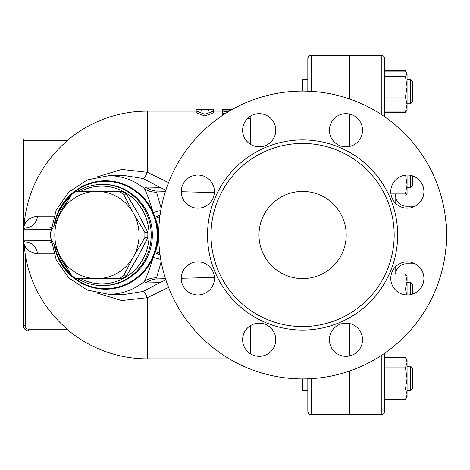 <?xml version="1.0" encoding="UTF-8"?>
<svg xmlns="http://www.w3.org/2000/svg" width="470" height="470" viewBox="0 0 470 470"><rect width="100%" height="100%" fill="white"/><g stroke="black" fill="none" stroke-linecap="round" stroke-linejoin="round"><path stroke-width="0.7" d="M446.5 235A143.908 143.908 0 0 1 230.641 359.626A143.908 143.908 0 0 1 230.641 110.374A143.908 143.908 0 0 1 446.5 235M394.171 235A91.579 91.579 0 0 1 256.802 314.307A91.579 91.579 0 0 1 256.802 155.693A91.579 91.579 0 0 1 394.171 235M390.77 278.387A16.573 16.573 0 0 1 407.343 261.819A16.573 16.573 0 0 1 423.916 278.387A16.573 16.573 0 0 1 407.343 294.96A16.573 16.573 0 0 1 390.77 278.387M334.264 328.031A16.573 16.573 0 0 1 357.699 328.031A16.573 16.573 0 0 1 357.699 351.466A16.573 16.573 0 0 1 334.264 351.466A16.573 16.573 0 0 1 334.264 328.031M259.205 323.178A16.573 16.573 0 0 1 275.772 339.751A16.573 16.573 0 0 1 259.205 356.325A16.573 16.573 0 0 1 242.632 339.751A16.573 16.573 0 0 1 259.205 323.178M209.561 266.672A16.573 16.573 0 0 1 209.561 290.108A16.573 16.573 0 0 1 186.126 290.108A16.573 16.573 0 0 1 186.126 266.672A16.573 16.573 0 0 1 209.561 266.672M214.414 191.613A16.573 16.573 0 0 1 197.841 208.181A16.573 16.573 0 0 1 181.273 191.613A16.573 16.573 0 0 1 197.841 175.04A16.573 16.573 0 0 1 214.414 191.613M270.92 141.969A16.573 16.573 0 0 1 247.484 141.969A16.573 16.573 0 0 1 247.484 118.534A16.573 16.573 0 0 1 270.92 118.534A16.573 16.573 0 0 1 270.92 141.969M345.985 146.822A16.573 16.573 0 0 1 329.411 130.249A16.573 16.573 0 0 1 345.985 113.675A16.573 16.573 0 0 1 362.552 130.249A16.573 16.573 0 0 1 345.985 146.822M395.628 203.328A16.573 16.573 0 0 1 395.628 179.893A16.573 16.573 0 0 1 419.064 179.893A16.573 16.573 0 0 1 419.064 203.328A16.573 16.573 0 0 1 395.628 203.328M258.982 235A43.61 43.61 0 0 1 324.394 197.236A43.61 43.61 0 0 1 324.394 272.764A43.61 43.61 0 0 1 258.982 235M412.313 294.197L412.313 283.945L410.569 282.2L410.569 294.643M395.552 273.981A242.461 242.461 0 0 0 395.769 272.624L395.769 266.531L395.769 272.624C397.05 267.148 400.499 264.199 406.109 263.782L406.109 261.866M406.109 208.134L406.109 206.218C400.499 205.801 397.05 202.852 395.769 197.376L395.769 203.469M123.563 194.145L133.404 213.198A43.61 42.124 -90 0 0 96.926 191.39L118.957 191.39A48.839 47.176 90 0 1 123.563 194.145L126.518 194.145A48.839 47.176 -90 0 0 121.906 191.39L118.957 191.39M60.448 213.198L71.851 194.145A48.839 47.176 90 0 1 76.463 191.39L96.926 191.39A43.61 42.124 -90 0 0 60.448 213.198A43.61 42.124 -90 0 0 60.448 256.802L50.607 237.755A48.839 47.176 90 0 1 50.607 232.245L60.448 213.198M144.813 237.755L133.404 256.802A43.61 42.124 -90 0 0 133.404 213.198L144.813 232.245A48.839 47.176 90 0 1 144.813 237.755L147.762 237.755A48.839 47.176 -90 0 0 147.762 232.245L137.922 213.198L126.518 194.145M96.926 278.61L76.463 278.61A48.839 47.176 90 0 1 71.851 275.855L60.448 256.802A43.61 42.124 -90 0 0 96.926 278.61A43.61 42.124 -90 0 0 133.404 256.802L123.563 275.855A48.839 47.176 90 0 1 118.957 278.61L96.926 278.61M118.957 278.61L121.906 278.61A48.839 47.176 -90 0 0 126.518 275.855L137.922 256.802L147.762 237.755M147.762 232.245L144.813 232.245M126.518 275.855L123.563 275.855M307.827 79.36L302.768 79.36L302.768 91.092M412.313 84.171L412.313 81.104L410.569 79.36L410.569 103.782L412.313 102.037L412.313 84.171M407.079 79.36L410.569 79.36L407.079 79.36M302.768 378.908L302.768 390.64L307.827 390.64M412.313 388.896L412.313 367.963L410.569 366.218L410.569 390.64L412.313 388.896M407.079 390.64L410.569 390.64M406.209 71.916L407.079 73.878L406.703 72.609L405.44 71.146L384.748 71.146M405.44 112.001L407.079 104.522L407.079 109.886L405.44 112.001L384.748 112.001M407.079 86.833L405.44 76.616L407.079 73.878L407.079 104.522L405.44 97.043L407.079 86.833M384.748 112.724L405.44 112.724L406.209 111.225M407.079 193.282L407.079 193.904L405.44 193.904L407.079 184.745L405.592 175.134M395.552 196.019L405.44 196.019L406.985 193.904M405.44 357.276L407.079 360.114L407.079 362.564L405.44 357.276L384.748 357.276M407.079 378.426L405.44 367.851L407.079 362.564L407.079 394.289L405.44 389.001L407.079 378.426M407.079 394.289L407.079 396.745L405.44 399.576L407.079 394.289M406.785 294.949L405.44 288.938L407.079 281.459L405.44 273.981L407.079 276.096L407.079 294.96M384.748 76.616L405.44 76.616M384.748 97.043L405.44 97.043M384.748 70.424L405.44 70.424M384.748 399.576L405.44 399.576M384.748 389.001L405.44 389.001M384.748 367.851L405.44 367.851M394.565 288.938L405.44 288.938M391.369 273.981L405.44 273.981M410.569 175.357L410.569 187.8L412.313 186.055L412.313 175.804M407.079 175.04L407.079 193.904L406.703 194.551M403.107 175.592L405.44 175.592M390.934 193.904L405.44 193.904M384.748 116.848L384.748 58.821C384.542 56.706 383.379 55.542 381.264 55.337L381.264 114.498M381.264 355.502L381.264 414.663C383.379 414.458 384.542 413.295 384.748 411.18L384.748 353.152M349.862 146.358L349.862 114.139M349.862 99.076L349.862 55.337L381.264 55.337M381.264 414.663L349.862 414.663L349.862 370.924M349.862 355.861L349.862 323.642M307.827 378.814L307.827 411.18C308.032 413.295 309.195 414.458 311.316 414.663L311.316 378.644M349.692 146.399L349.692 114.098M349.692 99.017L349.692 55.337L311.316 55.337C309.195 55.542 308.032 56.706 307.827 58.821L307.827 91.186M311.316 414.663L349.692 414.663L349.692 370.983M349.692 355.902L349.692 323.601M51.248 241.956L25.245 241.98L23.5 240.235L23.5 325.704L23.5 240.235L25.245 241.98A13.953 12.508 -90 0 1 37.612 253.812L53.839 253.812M37.612 253.812C29.798 252.701 25.239 249.159 23.935 243.184L23.541 240.622M201.424 109.422L196.19 109.51L196.19 111.008L201.424 111.008L201.424 109.422L208.398 109.41L208.398 111.008L213.633 111.008L204.908 114.357L196.19 111.008L196.19 112.73L204.908 116.031L204.908 114.357M204.908 116.031L213.633 112.73L213.633 109.51L208.398 109.422M229.331 109.41L222.351 109.41L222.351 110.056L229.331 110.056L229.331 109.41L232.303 109.428M229.331 110.056L229.331 111.008M222.351 110.056L222.351 111.807L222.774 111.995M229.589 110.985L222.686 112.048L222.386 112.665L223.138 113.282L224.913 113.858M223.08 115.05L222.351 114.281M250.263 116.296L249.911 118.364L246.962 119.08M250.263 325.798L250.263 353.704M97.073 293.092L121.748 300.577L147.345 297.71L168.56 287.387M168.56 182.613L147.345 172.29L121.765 169.423L97.073 176.908M250.263 117.829L250.263 144.202M214.385 192.565L181.273 191.701M165.487 191.29L157.238 191.073L156.522 192.16L161.198 208.216M51.071 229.777L50.854 231.734M50.854 238.267L51.071 240.223M51.089 229.63L23.5 229.765L23.5 240.235L51.089 240.37M51.295 227.645A13.953 10.082 -90 0 1 48.968 228.02L51.248 228.044M48.968 241.98A13.953 10.082 -90 0 1 51.295 242.356M53.839 216.188L37.612 216.188A13.953 12.508 -90 0 1 25.245 228.02L24.881 228.062M23.553 229.342L23.976 226.652C25.351 220.741 29.892 217.252 37.612 216.188M23.935 243.184L25.239 254.464M143.238 178.518L159.8 187.336L145.876 187.066L144.437 188.623A59.308 57.287 -90 0 0 108.729 175.692L125.355 175.692L143.238 178.518A13.953 2.491 108 0 0 147.345 172.29L147.345 111.155L196.19 111.155M48.968 228.02L25.245 228.02L23.5 229.765L23.5 140.806L67.239 140.806A123.651 123.651 0 0 0 23.976 226.652M23.5 139.061L69.202 139.061L23.5 139.061L23.5 140.806M69.202 139.061L67.333 140.73M69.025 330.939A123.845 123.845 0 0 0 147.345 358.845L147.345 297.71A13.953 2.491 72 0 0 143.238 291.482L125.355 294.308L108.729 294.308A59.308 57.287 -90 0 0 144.437 281.377A20.933 19.664 -154.2 0 1 156.522 277.841L161.198 261.784M68.579 330.345L67.239 329.194L69.202 330.939L28.735 330.939L28.735 329.194A3.49 3.49 0 0 1 25.245 325.704L25.245 254.505A123.651 123.651 0 0 0 67.239 329.194L28.735 329.194M24.358 247.913L24.041 244.582M23.5 325.704A5.235 5.235 0 0 0 28.735 330.939A5.235 5.235 0 0 1 23.5 325.704L25.245 325.704M159.8 187.336L165.869 190.097M145.876 187.066A20.933 20.163 -88.5 0 0 157.238 191.073M160.793 210.454A20.933 3.39 161.6 0 1 153.179 212.528C149.389 200.379 146.476 192.406 144.437 188.623A20.933 19.664 154.2 0 0 156.522 192.16M54.032 225.283A54.197 52.352 -90 0 1 99.082 181.214A54.197 52.352 -90 0 1 153.179 212.528L155 217.24A20.933 0.681 156.5 0 0 160.064 215.119M155.494 218.497C159.636 229.507 159.636 240.505 155.494 251.503L155 252.76A54.197 52.352 -90 0 0 155 217.24L155.494 218.497L159.882 216.488M155.494 251.503L159.882 253.512M54.032 244.717A54.197 52.352 -90 0 0 136.376 278.798A54.197 52.352 -90 0 0 153.179 257.472L155 252.76A20.933 0.681 -156.5 0 1 160.064 254.881M156.522 277.841L157.238 278.927A20.933 20.163 88.5 0 0 145.876 282.934L144.437 281.377C146.476 277.6 149.389 269.627 153.179 257.472A20.933 3.39 -161.6 0 1 160.793 259.546M165.869 279.903L159.8 282.664L143.238 291.482M145.876 282.934L159.8 282.664M157.238 278.927L165.487 278.71M181.273 278.299L214.385 277.435M54.626 245.892A50.584 48.862 -90 0 0 70.001 272.917M77.579 278.61A50.584 48.862 -90 0 0 102.343 285.584A50.584 48.862 -90 0 0 151.205 235A50.584 48.862 -90 0 0 102.343 184.416A50.584 48.862 -90 0 0 77.579 191.39M70.001 197.083A50.584 48.862 -90 0 0 54.626 224.108M57.375 218.838A48.839 47.176 90 0 1 66.652 202.529M80.646 191.39A48.839 47.176 90 0 1 149.072 235A48.839 47.176 90 0 1 80.646 278.61M66.652 267.471A48.839 47.176 90 0 1 57.375 251.162M397.661 235A95.063 95.063 0 0 0 255.057 152.668A95.063 95.063 0 0 0 255.057 317.332A95.063 95.063 0 0 0 397.661 235M413.529 263.018L413.529 263.782L414.746 263.564M406.109 206.218L413.529 206.218L413.529 206.982M231.076 109.428L231.076 110.121M311.316 91.356L311.316 55.337M55.008 247.543A53.651 51.823 -90 0 0 135.924 278.358A53.651 51.823 -90 0 0 134.162 190.374A53.651 51.823 -90 0 0 55.008 222.457M102.343 184.416L103.482 184.416A50.584 48.862 90 0 1 149.936 219.331A50.584 48.862 90 0 1 132.264 275.878A50.584 48.862 90 0 1 103.482 285.584L102.343 285.584M407.079 282.2L410.569 282.2M406.109 263.782L413.529 263.782M407.079 103.782L410.569 103.782M407.079 366.218L410.569 366.218M406.703 110.532L405.44 112.724M407.079 187.8L410.569 187.8M395.769 197.376A242.461 242.461 0 0 0 395.2 193.904M413.529 206.218L414.746 206.436M222.351 112.506L222.351 114.298M147.345 358.845L229.307 358.845M213.633 111.155L222.351 111.155M147.345 111.155A123.845 123.845 0 0 0 69.025 139.061M108.729 175.692L87.297 179.91L68.937 191.925L56.247 209.99L50.948 231.54M50.948 238.46L56.247 260.01L68.937 278.076L87.297 290.09L108.729 294.308"/></g></svg>
